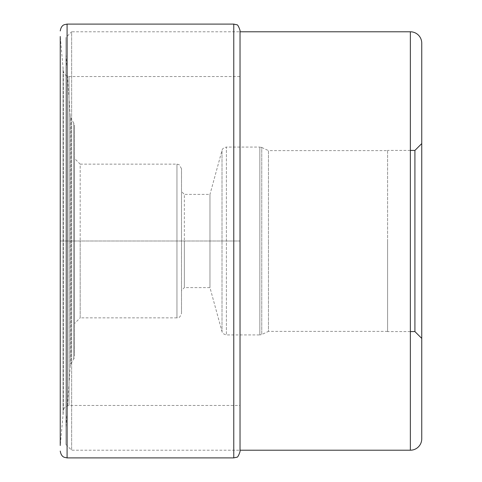 <?xml version="1.0" encoding="UTF-8"?>
<svg xmlns="http://www.w3.org/2000/svg" width="482" height="482" viewBox="0 0 482 482"><rect width="100%" height="100%" fill="white"/><g stroke="black" fill="none" stroke-linecap="round" stroke-linejoin="round"><path stroke-width="0.36" stroke-dasharray="2.41 1.81" d="M240.03 451.64L240.03 76.542L69.004 76.542L69.004 241L69.004 76.542L67.841 76.355C68.137 76.445 64.793 76.138 63.371 71.499L60.25 36.518L60.25 445.482L60.25 241L60.25 445.482L63.058 414.906L63.058 67.094L63.058 414.906L63.371 410.501L63.371 71.499L63.371 410.501L64.19 408.338C64.16 407.513 65.769 406.549 69.004 405.458L69.004 241L69.004 405.458L240.03 405.458L240.03 31.788L71.637 31.788L71.637 450.212L240.03 450.212M240.03 76.542L240.03 405.458M421.75 338.406L421.75 143.594L421.75 338.406M410.363 450.212L410.363 31.788M65.944 444.524L71.637 450.212L71.637 31.788L65.944 37.476L65.944 444.524L65.944 37.476M65.944 427.444L65.944 54.556L65.944 427.444L70.221 366.236A5.694 5.694 0 0 1 70.975 363.783L73.722 359.024A5.694 5.694 0 0 0 74.481 356.18L74.481 125.82L74.481 356.18M65.944 54.556L70.221 115.764A5.694 5.694 0 0 0 70.975 118.217L73.722 122.976A5.694 5.694 0 0 1 74.481 125.82M74.481 323.549L74.481 158.451L74.481 323.549L80.175 317.855L80.175 241L80.175 317.855L176.954 317.855L176.954 164.145L176.954 317.855L177.738 317.789C178.063 317.12 179.382 319.283 181.509 313.3L181.509 168.7L181.509 313.3M181.509 168.7L179.147 164.711L176.954 164.145L80.175 164.145L80.175 241L80.175 164.145L74.481 158.451M387.594 150.625L387.594 331.375L387.594 150.625L268.468 150.625L268.468 241L268.468 150.625L261.75 147.492L261.75 334.508L261.75 147.492L259.828 147.064L259.828 241L259.828 147.064L226.401 147.064L226.401 334.936L226.401 147.064C221.322 148.468 222.383 150.294 222.009 150.42L222.009 241L222.009 150.42L209.971 194.391L209.971 287.609L209.971 194.391L184.353 194.391L184.353 241L184.353 194.391L181.509 191.541M387.594 331.375L268.468 331.375L268.468 241L268.468 331.375L261.75 334.508L259.828 334.936L259.828 241L259.828 334.936L226.401 334.936C221.322 333.532 222.383 331.706 222.009 331.58L222.009 241L222.009 331.58L209.971 287.609L184.353 287.609L184.353 241L184.353 287.609L181.509 290.459M387.594 241L387.594 331.574L387.594 241M414.918 150.426L414.918 331.574M240.03 241L60.25 241L240.03 241M67.082 24.1L67.082 457.9M233.77 457.9L233.77 24.1M70.221 366.236L70.221 115.764L70.221 366.236M70.975 118.217L70.975 363.783L70.975 118.217M73.722 359.024L73.722 122.976L73.722 359.024M410.363 331.574L387.594 331.574M410.363 150.426L387.594 150.426"/><path stroke-width="0.72" d="M60.25 445.482L60.25 36.518M410.363 150.426L414.918 150.426L414.918 331.574L421.75 338.406L421.75 438.831L421.75 43.169A11.387 11.387 0 0 0 410.363 31.788L240.03 31.788L240.03 30.36L240.03 451.64C238.62 455.809 237.451 457.683 236.523 457.261L233.77 457.9L67.082 457.9L67.082 24.1L64.269 24.703C64.359 24.781 61.202 25.166 60.25 30.932M421.75 338.406L421.75 43.169M410.363 31.788L410.363 450.212A11.387 11.387 0 0 0 421.75 438.831M240.03 450.212L410.363 450.212M67.082 24.1L233.77 24.1L233.77 457.9M67.082 457.9L64.269 457.298C64.359 457.219 61.202 456.834 60.25 451.068M233.77 24.1L236.523 24.739C237.451 24.317 238.62 26.191 240.03 30.36M414.918 331.574L410.363 331.574M414.918 150.426L421.75 143.594"/></g></svg>
